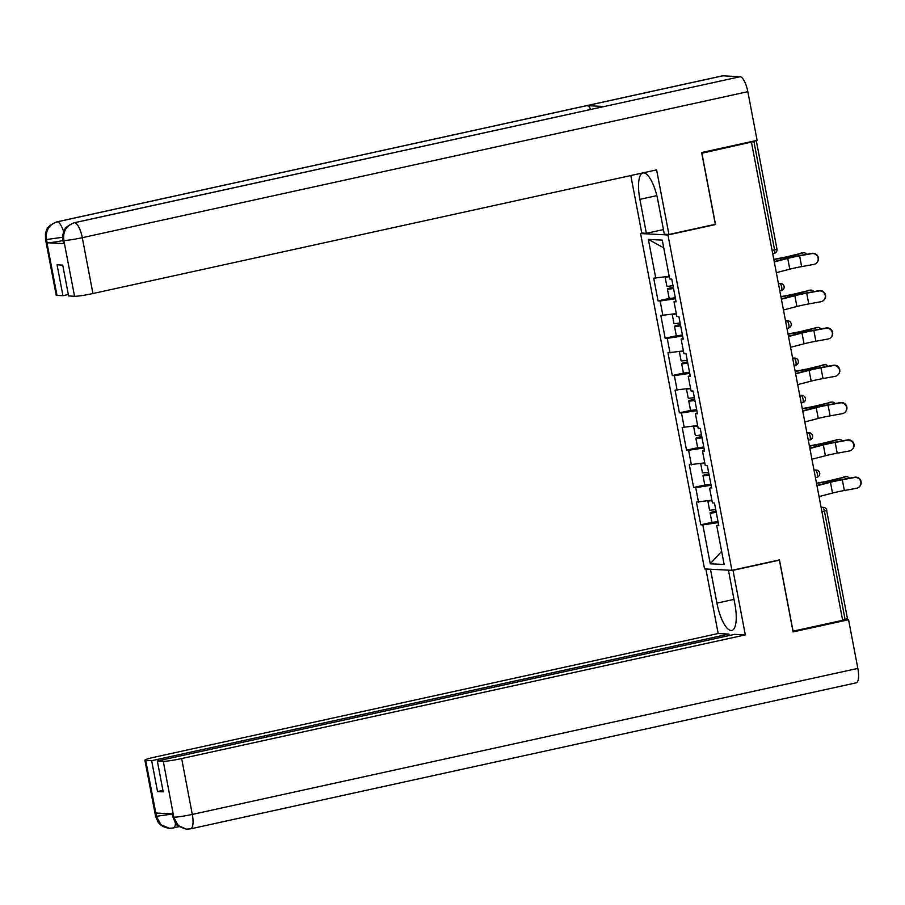 <?xml version="1.0" encoding="UTF-8"?>
<svg xmlns="http://www.w3.org/2000/svg" width="905" height="905" viewBox="0 0 905 905"><rect width="100%" height="100%" fill="white"/><g stroke="black" fill="none" stroke-linecap="round" stroke-linejoin="round"><path stroke-width="1.36" d="M640.582 233.558L704.554 568.928L731.941 570.331L667.969 234.961L640.582 233.558L642.584 233.117M721.636 551.337L710.255 563.781L724.147 564.494L716.726 525.613L718.808 525.726L714.475 502.999L712.393 502.897L709.611 488.304L711.534 487.591M710.255 563.781L702.834 524.9L700.764 524.798L712.45 522.23M711.873 500.194L696.42 502.071L700.764 524.798M698.502 502.185L695.719 487.591L693.637 487.478L705.334 484.922M704.757 462.874L689.305 464.763L693.637 487.478M691.386 464.865L688.603 450.271L686.522 450.17L698.208 447.602M697.642 425.554L682.189 427.443L686.522 450.17M684.259 427.545L681.476 412.952L679.406 412.85L691.092 410.282M690.526 388.245L675.073 390.123L679.406 412.85M677.144 390.236L674.361 375.643L672.291 375.53L683.976 372.973M683.399 350.925L667.947 352.803L672.291 375.53M670.028 352.916L667.245 338.323L665.164 338.221L676.861 335.653M676.284 313.605L660.831 315.494L665.164 338.221M662.913 315.596L660.13 301.003L658.048 300.901L669.734 298.333M669.168 276.285L653.715 278.174L658.048 300.901M655.786 278.276L648.376 239.406L662.268 240.119L669.677 278.989L671.759 279.102L676.092 301.829L674.021 301.716L676.804 316.309L678.874 316.411L683.207 339.137L681.137 339.036L683.92 353.629L686.001 353.731L690.334 376.457L688.253 376.356L691.035 390.937L693.117 391.051L697.45 413.777L695.368 413.664L698.162 428.257L700.232 428.37L704.565 451.086L702.495 450.984L705.278 465.577L707.348 465.679L711.692 488.406L709.611 488.304M711.092 485.295L711.466 487.614M711.025 485.306L695.719 487.591M703.977 447.975L704.35 450.305M703.909 447.998L688.603 450.271M702.495 450.984L704.418 450.283M696.861 410.666L697.235 412.985M696.793 410.678L681.476 412.952M695.368 413.664L697.291 412.963M689.734 373.346L690.108 375.666M689.678 373.358L674.361 375.643M688.253 376.356L690.176 375.643M682.619 336.027L682.992 338.357M682.551 336.049L667.245 338.323M681.137 339.036L683.06 338.334M675.503 298.718L675.877 301.037M675.435 298.729L660.13 301.003M674.021 301.716L675.945 301.014M772.089 250.425L774.578 249.882L753.91 141.519L755.618 140.694M753.91 141.519L701.782 153.25M663.75 247.868L648.376 239.406M792.961 631.181L842.657 620.321L751.478 142.379M826.604 510.296L847.476 618.715L842.6 620.004M793.074 631.192L779.476 559.912L731.941 570.331M714.464 224.485L715.504 224.531L701.907 153.25M715.504 224.531L667.969 234.961M718.208 522.615L718.581 524.934M718.151 522.626L702.834 524.9M716.726 525.613L718.649 524.911M776.332 272.665L789.793 269.158A16.369 1.346 -10.8 0 1 794.76 267.982A16.369 1.346 -10.8 0 1 801.638 266.613L813.742 264.418A5.498 5.441 -137.1 0 0 817.498 256.42A5.498 5.441 -137.1 0 0 811.683 253.649L799.59 255.844A16.369 1.346 -10.8 0 0 792.712 257.224A16.369 1.346 -10.8 0 0 787.746 258.4L774.284 261.907M774.216 261.579L785.744 258.57A19.548 1.606 169.2 0 1 791.671 257.167A19.548 1.606 169.2 0 1 799.884 255.527L811.989 253.332A5.498 5.441 42.9 0 1 817.034 262.45L816.74 262.778M806.672 254.294A5.498 3.982 84.1 0 0 803.55 252.789A5.498 3.982 84.1 0 0 803.086 252.88L792.203 255.47A16.369 1.346 169.2 0 1 786.321 256.896A16.369 1.346 169.2 0 1 780.676 258.038L773.798 259.328M773.843 259.588L780.619 258.31A19.548 1.606 -10.8 0 0 787.361 256.941A19.548 1.606 -10.8 0 0 794.386 255.244L803.086 252.88M800.902 253.095A5.498 3.982 -95.9 0 1 801.366 253.015A5.498 3.982 -95.9 0 1 801.841 253.004M673.309 287.213L672.675 287.349A8.066 0.656 -10.8 0 0 667.392 288.989A8.066 0.656 -10.8 0 0 673.546 288.469M667.392 288.989L669.146 298.198A8.066 0.656 -10.8 0 0 675.3 297.677M673.501 288.209L670.515 288.401L673.354 287.485M665.085 276.896A8.066 0.656 -10.8 0 0 665.085 276.907L666.849 286.127A8.066 0.656 -10.8 0 0 673.003 285.607M665.085 276.907A8.066 0.656 -10.8 0 0 669.248 276.704M669.18 276.376L668.467 276.398M659.519 208.942L657.55 198.727M735.165 605.592L731.602 586.847M74.187 222.754A15.023 4.763 77.6 0 1 74.561 222.721C66.461 225.39 62.864 231.16 63.757 240.04L62.886 240.176L62.807 234.791C64.085 231.985 62.287 227.755 74.187 222.754L603.907 106.552A15.023 4.763 77.6 0 1 604.28 106.519L740.109 76.721A15.023 4.763 77.6 0 1 747.824 91.677L757.112 140.365L701.647 152.526L715.335 224.293L668.931 234.474L664.338 234.237L657.856 200.265A27.489 8.711 -102.4 0 0 642.991 172.957A27.489 8.711 -102.4 0 0 639.892 199.349L646.374 233.32L641.781 233.083L630.808 175.547M668.931 234.474L656.611 169.88L92.932 293.537A14.661 1.199 169.2 0 1 74.561 296.274L68.61 295.969L62.728 265.108L57.06 264.826L62.943 295.686L56.992 295.381A14.661 1.199 169.2 0 1 56.178 295.143L45.522 239.293A14.661 1.199 -10.8 0 0 46.336 239.52L56.992 295.381M663.456 229.565L646.374 233.32M45.522 239.293L45.454 233.863C46.721 231.013 45.035 226.782 56.823 221.872L722.371 75.862A15.023 4.763 77.6 0 1 722.778 75.828L586.96 105.625A15.023 4.763 77.6 0 1 590.841 109.415M740.109 76.721L722.778 75.828M747.824 91.677L82.287 237.687A15.023 4.763 77.6 0 0 74.561 222.721L604.28 106.519L586.96 105.625L57.241 221.838C49.142 224.485 45.522 230.255 46.393 239.169L46.336 239.52M62.965 240.572A14.661 1.199 169.2 0 1 47.162 242.755L64.323 243.637A14.661 1.199 169.2 0 1 63.508 243.411L62.886 240.176M62.943 295.686L68.339 294.498M733.978 599.393L716.918 603.137A27.489 8.711 -102.4 0 0 731.794 630.446A27.489 8.711 -102.4 0 0 734.883 604.054L728.423 570.15M716.918 603.137L710.459 569.234M705.866 568.996L718.174 633.511L728.91 634.066L151.655 760.698L145.705 760.404L156.508 816.604L155.943 813.029L173.115 813.912L173.873 817.487L163.273 761.297A14.661 1.199 -10.8 0 0 181.645 758.56L192.301 814.421L857.838 668.41L848.562 619.733L793.097 631.905L779.409 560.138L732.993 570.32L745.324 634.903L181.645 758.56M729.192 635.536L728.91 634.066M162.923 790.382L157.538 791.558L163.205 791.852L157.323 760.992L734.577 634.36L745.324 634.903M732.202 570.274L732.993 570.32M778.605 560.105L779.409 560.138M718.174 633.511L154.495 757.168A14.661 1.199 -10.8 0 0 144.891 760.166A14.661 1.199 -10.8 0 0 145.705 760.404M857.838 668.41A15.023 4.763 77.6 0 1 856.153 682.845L190.604 828.844A15.023 4.763 77.6 0 0 192.301 814.421A14.661 1.199 169.2 0 1 173.93 817.158M844.716 619.54L848.562 619.733M157.323 760.992L163.273 761.297M157.538 791.558L151.655 760.698M172.369 814.07L156.554 816.265M172.866 827.996L169.382 828.279L161.067 824.783L156.508 816.638M190.604 828.844L186.396 829.15L178.296 825.564L173.873 817.509M783.458 309.985L796.909 306.478A16.369 1.346 -10.8 0 1 801.887 305.302A16.369 1.346 -10.8 0 1 808.765 303.922L820.858 301.727A5.498 5.441 -137.1 0 0 824.613 293.729A5.498 5.441 -137.1 0 0 818.81 290.969L806.706 293.163A16.369 1.346 -10.8 0 0 799.828 294.532A16.369 1.346 -10.8 0 0 794.862 295.72L781.4 299.216M781.343 298.888L792.859 295.89A19.548 1.606 169.2 0 1 798.787 294.487A19.548 1.606 169.2 0 1 807.011 292.835L819.104 290.652A5.498 5.441 42.9 0 1 824.161 299.77L823.855 300.087M790.574 347.305L804.036 343.798A16.369 1.346 -10.8 0 1 809.002 342.622A16.369 1.346 -10.8 0 1 815.88 341.242L827.973 339.047A5.498 5.441 -137.1 0 0 831.729 331.049A5.498 5.441 -137.1 0 0 825.926 328.289L813.833 330.472A16.369 1.346 -10.8 0 0 806.943 331.852A16.369 1.346 -10.8 0 0 801.977 333.029L788.515 336.536M788.459 336.208L799.975 333.21A19.548 1.606 169.2 0 1 805.903 331.796A19.548 1.606 169.2 0 1 814.127 330.155L826.22 327.961A5.498 5.441 42.9 0 1 831.276 337.09L830.982 337.407M797.69 384.614L811.152 381.118A16.369 1.346 -10.8 0 1 816.118 379.93A16.369 1.346 -10.8 0 1 822.996 378.562L835.1 376.367A5.498 5.441 -137.1 0 0 838.856 368.369A5.498 5.441 -137.1 0 0 833.041 365.597L820.948 367.792A16.369 1.346 -10.8 0 0 814.07 369.172A16.369 1.346 -10.8 0 0 809.093 370.349L795.642 373.856M795.574 373.527L807.102 370.53A19.548 1.606 169.2 0 1 813.029 369.116A19.548 1.606 169.2 0 1 821.242 367.475L833.335 365.281A5.498 5.441 42.9 0 1 838.392 374.399L838.098 374.727M804.817 421.934L818.267 418.427A16.369 1.346 -10.8 0 1 823.233 417.25A16.369 1.346 -10.8 0 1 830.123 415.87L842.216 413.676A5.498 5.441 -137.1 0 0 845.971 405.689A5.498 5.441 -137.1 0 0 840.157 402.917L828.064 405.112A16.369 1.346 -10.8 0 0 821.186 406.481A16.369 1.346 -10.8 0 0 816.22 407.669L802.758 411.175M802.69 410.847L814.217 407.838A19.548 1.606 169.2 0 1 820.145 406.435A19.548 1.606 169.2 0 1 828.358 404.795L840.462 402.601A5.498 5.441 42.9 0 1 845.508 411.718L845.213 412.035M811.932 459.254L825.394 455.747A16.369 1.346 -10.8 0 1 830.36 454.57A16.369 1.346 -10.8 0 1 837.238 453.19L849.331 450.995A5.498 5.441 -137.1 0 0 853.087 442.998A5.498 5.441 -137.1 0 0 847.284 440.237L835.179 442.432A16.369 1.346 -10.8 0 0 828.301 443.801A16.369 1.346 -10.8 0 0 823.335 444.977L809.873 448.484M809.817 448.156L821.333 445.158A19.548 1.606 169.2 0 1 827.26 443.744A19.548 1.606 169.2 0 1 835.485 442.104L847.578 439.909A5.498 5.441 42.9 0 1 852.634 449.038L852.329 449.355M813.787 291.614A5.498 3.982 84.1 0 0 810.665 290.109A5.498 3.982 84.1 0 0 810.201 290.188L799.33 292.779A16.369 1.346 169.2 0 1 793.436 294.204A16.369 1.346 169.2 0 1 787.803 295.358L780.913 296.648M780.958 296.908L787.746 295.63A19.548 1.606 -10.8 0 0 794.477 294.261A19.548 1.606 -10.8 0 0 801.502 292.564L810.201 290.188M808.018 290.415A5.498 3.982 -95.9 0 1 808.482 290.324A5.498 3.982 -95.9 0 1 808.957 290.313M680.424 324.522L679.802 324.669A8.066 0.656 -10.8 0 0 674.508 326.309A8.066 0.656 -10.8 0 0 680.662 325.789M674.508 326.309L676.273 335.517A8.066 0.656 -10.8 0 0 682.427 334.997M680.617 325.517L677.63 325.71L680.481 324.793M676.363 314.024A8.066 0.656 -10.8 0 1 672.211 314.227A8.066 0.656 -10.8 0 0 672.211 314.227L673.965 323.436A8.066 0.656 -10.8 0 0 680.119 322.915M676.307 313.684L675.583 313.707M820.914 328.922A5.498 3.982 84.1 0 0 817.781 327.418A5.498 3.982 84.1 0 0 817.317 327.508L806.446 330.099A16.369 1.346 169.2 0 1 800.563 331.524A16.369 1.346 169.2 0 1 794.918 332.667L788.029 333.968M788.074 334.216L794.862 332.95A19.548 1.606 -10.8 0 0 801.592 331.581A19.548 1.606 -10.8 0 0 808.629 329.873L817.317 327.508M815.134 327.734A5.498 3.982 -95.9 0 1 815.609 327.644A5.498 3.982 -95.9 0 1 816.084 327.633M687.54 361.842L686.918 361.977A8.066 0.656 -10.8 0 0 681.635 363.629A8.066 0.656 -10.8 0 0 687.789 363.109M681.635 363.629L683.388 372.837A8.066 0.656 -10.8 0 0 689.542 372.317M687.732 362.837L684.757 363.029L687.596 362.113M683.479 351.344A8.066 0.656 -10.8 0 1 679.327 351.547A8.066 0.656 -10.8 0 0 679.327 351.547L681.08 360.756A8.066 0.656 -10.8 0 0 687.234 360.235M683.422 351.004L682.709 351.027M828.03 366.242A5.498 3.982 84.1 0 0 824.908 364.738A5.498 3.982 84.1 0 0 824.432 364.828L813.561 367.419A16.369 1.346 169.2 0 1 807.679 368.844A16.369 1.346 169.2 0 1 802.034 369.987L795.144 371.276M795.201 371.536L801.977 370.258A19.548 1.606 -10.8 0 0 808.719 368.889A19.548 1.606 -10.8 0 0 815.744 367.192L824.432 364.828M822.26 365.043A5.498 3.982 -95.9 0 1 822.724 364.964A5.498 3.982 -95.9 0 1 823.199 364.953M694.667 399.162L694.033 399.297A8.066 0.656 -10.8 0 0 688.75 400.938A8.066 0.656 -10.8 0 0 694.904 400.417M688.75 400.938L690.504 410.157A8.066 0.656 -10.8 0 0 696.658 409.637M694.848 400.157L691.873 400.349L694.712 399.433M690.606 388.652A8.066 0.656 -10.8 0 1 686.442 388.867A8.066 0.656 -10.8 0 0 686.442 388.867L688.207 398.076A8.066 0.656 -10.8 0 0 694.35 397.555M690.538 388.324L689.825 388.347M835.145 403.562A5.498 3.982 84.1 0 0 832.023 402.058A5.498 3.982 84.1 0 0 831.559 402.137L820.677 404.727A16.369 1.346 169.2 0 1 814.794 406.153A16.369 1.346 169.2 0 1 809.149 407.307L802.271 408.596M802.316 408.856L809.093 407.578A19.548 1.606 -10.8 0 0 815.835 406.209A19.548 1.606 -10.8 0 0 822.86 404.512L831.559 402.137M829.376 402.363A5.498 3.982 -95.9 0 1 829.84 402.273A5.498 3.982 -95.9 0 1 830.315 402.273M701.782 436.481L701.149 436.617A8.066 0.656 -10.8 0 0 695.866 438.258A8.066 0.656 -10.8 0 0 702.02 437.737M695.866 438.258L697.631 447.466A8.066 0.656 -10.8 0 0 703.773 446.946M701.975 437.466L698.988 437.669L701.827 436.742M693.558 426.165A8.066 0.656 -10.8 0 0 693.569 426.176L695.323 435.384A8.066 0.656 -10.8 0 0 701.477 434.864M693.569 426.176A8.066 0.656 -10.8 0 0 697.721 425.972M697.653 425.644L696.941 425.655M842.261 440.871A5.498 3.982 84.1 0 0 839.139 439.366A5.498 3.982 84.1 0 0 838.675 439.457L827.804 442.047A16.369 1.346 169.2 0 1 821.91 443.473A16.369 1.346 169.2 0 1 816.276 444.615L809.387 445.916M809.432 446.165L816.22 444.898A19.548 1.606 -10.8 0 0 822.95 443.529A19.548 1.606 -10.8 0 0 829.976 441.821L838.675 439.457M836.492 439.683A5.498 3.982 -95.9 0 1 836.955 439.592A5.498 3.982 -95.9 0 1 837.43 439.581M708.898 473.79L708.276 473.926A8.066 0.656 -10.8 0 0 702.981 475.577A8.066 0.656 -10.8 0 0 709.135 475.057M702.981 475.577L704.746 484.786A8.066 0.656 -10.8 0 0 710.9 484.266M709.09 474.786L706.104 474.978L708.954 474.062M704.837 463.292A8.066 0.656 -10.8 0 1 700.685 463.496A8.066 0.656 -10.8 0 0 700.685 463.496L702.438 472.704A8.066 0.656 -10.8 0 0 708.592 472.184M704.78 462.953L704.056 462.975M819.048 496.574L832.51 493.067A16.369 1.346 -10.8 0 1 837.476 491.879A16.369 1.346 -10.8 0 1 844.354 490.51L856.447 488.315A5.498 5.441 -137.1 0 0 860.202 480.317A5.498 5.441 -137.1 0 0 854.399 477.546L842.306 479.74A16.369 1.346 -10.8 0 0 835.417 481.121A16.369 1.346 -10.8 0 0 830.451 482.297L817 485.804M816.932 485.476L828.448 482.478A19.548 1.606 169.2 0 1 834.387 481.064A19.548 1.606 169.2 0 1 842.6 479.424L854.693 477.229A5.498 5.441 42.9 0 1 859.75 486.347L859.456 486.675M849.388 478.191A5.498 3.982 84.1 0 0 846.254 476.686A5.498 3.982 84.1 0 0 845.79 476.777L834.919 479.367A16.369 1.346 169.2 0 1 829.037 480.793A16.369 1.346 169.2 0 1 823.392 481.935L816.502 483.236M816.548 483.485L823.335 482.218A19.548 1.606 -10.8 0 0 830.066 480.849A19.548 1.606 -10.8 0 0 837.102 479.141L845.79 476.777M843.607 477.003A5.498 3.982 -95.9 0 1 844.082 476.912A5.498 3.982 -95.9 0 1 844.557 476.901M716.013 511.11L715.391 511.246A8.066 0.656 -10.8 0 0 710.108 512.897A8.066 0.656 -10.8 0 0 716.262 512.377M710.108 512.897L711.862 522.106A8.066 0.656 -10.8 0 0 718.016 521.585M716.206 512.106L713.231 512.298L716.07 511.382M711.964 500.601A8.066 0.656 -10.8 0 1 707.8 500.816A8.066 0.656 -10.8 0 0 707.8 500.816L709.554 510.024A8.066 0.656 -10.8 0 0 715.708 509.504M711.896 500.273L711.183 500.295M772.723 253.717L774.171 253.4A3.665 1.165 77.6 0 0 774.578 249.882L776.976 249.135L756.308 140.773M845.078 619.461L824.41 511.099L821.921 511.642M821.084 507.252L823.392 507.377A3.665 3.665 0 0 1 826.808 510.352L824.41 511.099A3.665 1.165 -102.4 0 0 822.521 507.445L821.107 507.377M776.976 249.135A3.665 3.665 0 0 1 774.171 253.4A3.665 1.165 77.6 0 1 774.069 253.411L772.723 253.705M778.47 283.842L779.816 283.548L778.402 283.48M780.687 283.48A3.665 3.462 92.9 0 0 779.816 283.548A3.665 1.165 -102.4 0 1 781.694 287.202A3.665 1.165 77.6 0 1 781.287 290.72A3.665 1.165 77.6 0 1 781.185 290.72L781.287 290.72A3.665 3.665 0 0 0 780.687 283.48L778.379 283.356M785.585 321.162L786.931 320.868L785.517 320.789M792.701 358.482L794.047 358.176L792.633 358.109M799.828 395.79L801.174 395.496L799.76 395.428M799.737 395.304L802.045 395.428A3.665 3.462 92.9 0 0 801.174 395.496A3.665 1.165 -102.4 0 1 803.052 399.15A3.665 1.165 77.6 0 1 802.644 402.668A3.665 1.165 77.6 0 1 802.543 402.68L801.197 402.974M806.943 433.11L808.289 432.816L806.875 432.737M814.059 470.43L815.405 470.136L813.991 470.057M821.174 507.739L822.521 507.445A3.665 3.462 92.9 0 1 823.392 507.377M787.803 320.789A3.665 3.462 92.9 0 0 786.931 320.868A3.665 1.165 -102.4 0 1 788.809 324.51A3.665 1.165 77.6 0 1 788.402 328.029A3.665 3.665 0 0 0 787.803 320.789L785.495 320.675M794.918 358.109A3.665 3.462 92.9 0 0 794.047 358.176A3.665 1.165 -102.4 0 1 795.936 361.83A3.665 1.165 77.6 0 1 795.518 365.349A3.665 3.665 0 0 0 794.918 358.109L792.61 357.995M809.161 432.748A3.665 3.462 92.9 0 0 808.289 432.816A3.665 1.165 -102.4 0 1 810.167 436.47A3.665 1.165 77.6 0 1 809.76 439.988A3.665 3.665 0 0 0 809.161 432.748L806.853 432.624M816.276 470.057A3.665 3.462 92.9 0 0 815.405 470.136A3.665 1.165 -102.4 0 1 817.294 473.779A3.665 1.165 77.6 0 1 816.876 477.297A3.665 3.665 0 0 0 816.276 470.057L813.968 469.944M789.793 269.158L787.746 258.4M801.638 266.613L799.59 255.844M794.386 255.244L794.635 256.534M780.619 258.31L780.913 259.837M47.162 242.755L46.393 239.192M74.561 296.274L63.757 240.074M63.712 240.413L64.323 243.637M63.904 240.425A14.661 1.199 169.2 0 0 82.287 237.687L92.932 293.537M656.849 195.627L639.892 199.349M56.823 221.872A15.023 4.763 77.6 0 1 57.241 221.838A15.023 4.763 77.6 0 1 63.655 231.737M62.615 237.28L46.54 239.531M175.57 823.098A15.023 4.763 77.6 0 1 173.24 827.951L179.224 826.638M169.382 828.279C161.169 827.26 158.307 822.453 157.945 821.842L155.536 816.016A14.661 1.199 -10.8 0 0 156.361 816.253M186.396 829.15C178.986 826.808 175.276 824.647 175.276 822.679L172.912 816.91L173.726 817.147M796.909 306.478L794.862 295.72M808.765 303.922L806.706 293.163M804.036 343.798L801.977 333.029M815.88 341.242L813.833 330.472M811.152 381.118L809.093 370.349M822.996 378.562L820.948 367.792M818.267 418.427L816.22 407.669M830.123 415.87L828.064 405.112M825.394 455.747L823.335 444.977M837.238 453.19L835.179 442.432M801.502 292.564L801.751 293.853M787.746 295.63L788.029 297.145M808.629 329.873L808.878 331.173M794.862 332.95L795.144 334.465M815.744 367.192L815.993 368.482M801.977 370.258L802.271 371.785M822.86 404.512L823.109 405.802M809.093 407.578L809.387 409.094M829.976 441.821L830.224 443.122M816.22 444.898L816.502 446.414M832.51 493.067L830.451 482.297M844.354 490.51L842.306 479.74M837.102 479.141L837.351 480.442M823.335 482.218L823.618 483.734M801.197 402.985L802.644 402.668A3.665 3.665 0 0 0 802.045 395.428M803.55 252.789L801.366 253.015M169.71 828.29L173.24 827.951M144.891 760.166L155.536 816.016M172.912 816.91L172.323 813.878M810.665 290.109L808.482 290.324M817.781 327.418L815.609 327.644M824.908 364.738L822.724 364.964M832.023 402.058L829.84 402.273M839.139 439.366L836.955 439.592M846.254 476.686L844.082 476.912"/></g></svg>
